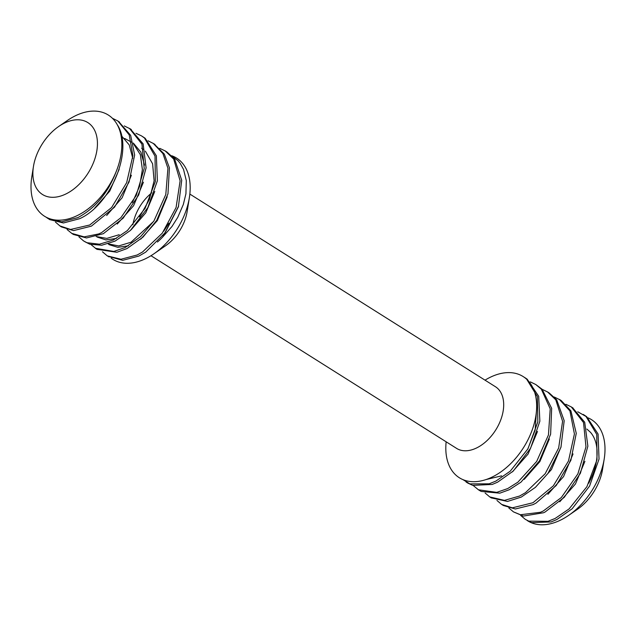 <?xml version="1.0" encoding="UTF-8"?>
<svg xmlns="http://www.w3.org/2000/svg" width="636" height="636" viewBox="0 0 636 636"><rect width="100%" height="100%" fill="white"/><g stroke="black" fill="none" stroke-linecap="round" stroke-linejoin="round"><path stroke-width="0.95" d="M577.758 411.77L586.018 416.461L596.751 434.436L596.997 459.796L586.909 486.683L569.101 508.895L555.141 518.451L547.994 521.305L528.794 521.13L525.304 519.342L520.693 515.446M525.439 519.421L531.617 522.617L551.102 521.941L556.858 519.533L572.146 508.776L589.572 486.087L599.033 459.097L598.078 434.054L586.71 416.731L584.556 415.276M565.897 404.297L571.327 406.929L583.522 422.535L585.979 446.822L577.862 473.915L561.31 497.551L543.287 510.986L540.465 512.274L520.455 514.747L513.451 511.861L508.824 507.965M513.451 511.869L523.356 516.074L543.581 512.743L545.004 512.067L564.299 497.304L580.406 473.263L587.871 446.162L584.707 422.264L572.631 407.755M554.226 396.999L559.457 399.551L569.936 410.935L574.419 433.975L568.481 461.013L553.328 485.832L532.968 502.726L512.354 507.838L501.597 504.388L496.931 500.445M501.597 504.396L503.315 505.477L515.335 508.983L533.159 504.594L536.084 503.036L556.262 485.475L570.874 460.313L576.256 433.355L570.905 410.84L561.191 400.545L559.298 399.456M542.206 389.351L547.62 391.991L555.785 399.837L562.59 421.294L558.654 447.998L545.139 473.78L525.455 492.677L519.588 496.032L504.467 500.373L489.744 496.923L485.125 493.019M491.556 497.948L507.496 501.438L521.258 497.098M530.352 381.886L535.766 384.518L541.308 389.113L550.212 408.837L548.455 434.952L536.681 461.434L517.895 482.16L507.735 488.559L496.74 492.367L478.447 489.792L473.287 485.562M521.266 497.098L535.385 487.375L548.009 473.343L560.944 447.275L564.188 420.746L556.699 399.821L549.313 393.064M479.305 490.34L481.182 491.437L499.817 493.17L509.269 489.736M523.508 376.79L526.465 378.857L537.38 396.649L537.833 421.914L527.928 448.841L510.231 471.189L495.881 481.094L489.14 483.821L469.853 483.893L462.984 479.647M509.452 489.648L520.971 482.16L539.439 460.893L550.617 434.237L551.666 408.368L542.103 389.248L535.766 384.518M467.762 483.058L472.683 485.371L492.24 484.449L497.598 482.175L513.268 471.061L530.575 448.229L539.853 421.223L538.692 396.276L527.149 379.151L525.272 377.903M48.67 218.919L49.711 219.619L63.441 222.974L79.651 218.689C110.624 204.911 133.806 150.74 117.501 125.022M58.663 126.5A42.509 27.173 122.2 0 1 97.3 140.302A42.509 27.173 122.2 0 1 64.721 194.521A42.509 27.173 122.2 0 1 33.454 166.497A42.509 27.173 122.2 0 1 58.663 126.5L67.281 120.554A59.816 38.232 122.2 0 1 117.461 125.085A59.816 38.232 122.2 0 1 116.929 169.677C108.637 192.128 95.639 208.099 77.918 217.591L61.716 221.869L48.01 218.53L45.951 217.075M91.465 226.082L114.528 207.177L129.084 181.983L134.641 155.001L130.65 135.349L118.574 121.46M112.445 118.304L117.803 120.943L129.219 134.911L132.892 155.621L126.659 182.667L111.602 207.535L89.748 224.985L70.556 229.461L59.967 225.931L55.459 222.099M73.474 234.477L86.488 237.951L103.318 233.698L123.185 218.156L138.72 194.958L146.105 167.856L143.132 143.855L130.459 129.132M61.7 227.004L73.53 230.614L91.29 226.17M124.251 125.92L129.585 128.552L141.939 144.134L144.213 168.524L136.168 195.618L120.84 217.75L101.593 232.609L98.675 233.945L84.135 236.87L71.765 233.38L67.074 229.532M115.211 241.02L130.396 230.47L147.775 207.726L157.394 180.767L156.353 155.764L145.159 138.266L142.456 136.486M136.001 133.298L141.558 135.913L144.459 137.996L155.025 156.138L155.359 181.467L145.111 208.33L127.351 230.59L113.494 239.947L99.415 244.2L86.997 242.721L83.586 240.949L78.944 236.886M96.33 248.771L97.252 249.376L116.889 252.269L126.993 248.573L142.941 237.149L156.687 220.43L167.976 193.805L169.415 167.793L164.287 154.071L154.071 143.967M84.819 241.688L89.819 244.224L101.696 245.234L115.005 241.124M148.021 140.779L153.292 143.442L162.919 153.586L167.936 168.27L165.797 194.513L153.928 220.962L140.572 236.679L125.276 247.476L113.812 251.451L95.543 248.294L91.051 244.614M107.913 256.26L122.692 260.331L138.918 256.054L145.66 252.158L165.121 232.752L178.382 206.851L181.737 180.274L174.638 159.064L166.942 152.02M159.723 148.331L165.209 150.947L173.7 159.087L180.123 180.831L176.077 207.559L162.267 233.189L142.536 251.983L137.193 254.988L120.991 259.25L107.261 255.879L102.483 251.792M153.65 221.376L131.008 242.244L118.694 245.933L108.064 243.85M168.89 223.22L163.73 231.21M178.621 206.104L162.792 236.886A49.433 31.601 122.2 0 1 157.45 242.022M128.305 245.83L117.803 247.317L108.899 244.629M119.21 234.708L106.824 238.397L96.171 236.513M116.388 238.428L105.981 239.923L97.165 237.069M167.204 196.747L157.394 220.541L140.763 239.128M141.629 148.228L143.513 149.547M145.326 151.13L152.608 163.818L154.111 180.775L149.404 199.442L139.57 216.94M154.779 191.46L145.795 212.806L131.143 229.771M121.81 137.662L123.193 138.004M124.608 138.449L131.62 142.21M133.473 143.784L140.365 154.715L142.385 169.534L139.642 186.173L132.431 202.463M133.29 143.02L140.89 152.171L144.515 165.121M143.45 182.174L133.584 205.746L117.223 224.055M121.428 135.714L129.275 144.992L132.749 158.269M131.382 175.282L122.176 197.685L106.665 215.485M512.362 471.904L528.047 454.096L537.515 431.439M527.721 449.207L535.138 430.151L536.41 411.508M524.207 479.369L539.869 461.609L549.345 439.007M486.158 479.528L501.605 475.855M535.448 487.311L551.436 469.551L561.111 446.742M547.898 494.323L563.568 476.563L573.044 453.953M559.752 501.796L575.445 483.988L584.921 461.331M485.014 380.161A59.816 38.232 122.2 0 1 507.441 372.624A59.816 38.232 122.2 0 1 535.854 415.984A59.816 38.232 122.2 0 1 490.618 477.771A59.816 38.232 122.2 0 1 446.154 441.805M586.861 429.062L590.447 432.273A49.433 31.601 122.2 0 1 589.858 480.84L588.817 483.169M527.276 520.574A59.816 38.232 -57.8 0 0 558.965 520.86A59.816 38.232 -57.8 0 0 568.719 515.319A59.816 38.232 -57.8 0 0 604.2 459.049A59.816 38.232 -57.8 0 0 588.133 417.876M172.237 156.249L178.088 160.789L180.25 163.436L183.542 169.407L186.3 180.632L185.935 193.702L183.343 204.434L177.738 217.377L171.959 226.511L162.792 236.886M111.165 258.152A59.816 38.232 -57.8 0 0 144.149 259.353A59.816 38.232 -57.8 0 0 153.904 253.812A59.816 38.232 -57.8 0 0 189.385 197.534A59.816 38.232 -57.8 0 0 171.728 155.741M119.186 169.327L109.742 191.11L94.677 208.147M116.929 169.677A59.816 38.232 122.2 0 1 75.803 216.264A59.816 38.232 122.2 0 1 31.8 176.832L33.454 166.497M109.479 186.125L107.285 189.743M568.719 515.319L577.337 509.372A42.509 27.173 -57.8 0 0 602.546 469.384L604.2 459.049M150.986 255.72L456.592 448.388A36.435 23.286 -57.8 0 0 475.649 448.396A36.435 23.286 -57.8 0 0 501.558 417.582A36.435 23.286 -57.8 0 0 495.46 386.744L189.846 194.075M153.904 253.812L165.543 245.774A36.435 23.286 -57.8 0 0 187.151 211.494L189.385 197.534M151.742 192.851A36.435 23.286 -57.8 0 0 132.86 224.739M584.897 415.491L583.172 414.402M573.044 408.018L571.74 407.199M561.191 400.545L559.473 399.456M491.469 498.004L489.998 497.082M549.337 393.072L547.62 391.991M479.616 490.531L478.28 489.696M467.762 483.066L466.045 481.977M49.385 219.309L49.783 219.555M117.787 121.015L119.512 122.096M59.919 225.947L61.636 227.028M129.641 128.48L131.358 129.569M71.773 233.42L73.49 234.501M83.626 240.893L85.343 241.974M153.348 143.426L155.065 144.507M95.472 248.358L97.189 249.447M165.201 150.899L166.918 151.98M108.597 256.634L109.042 256.92M525.638 378.126L524.136 377.188"/></g></svg>
